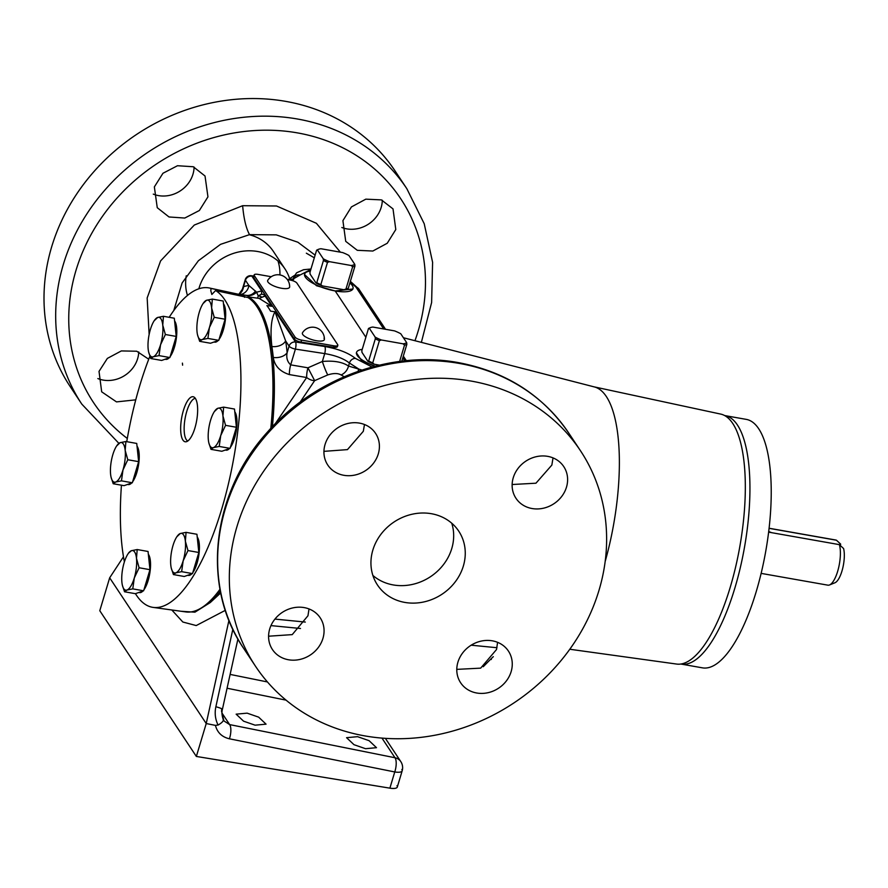 <?xml version="1.0" encoding="UTF-8"?>
<svg xmlns="http://www.w3.org/2000/svg" width="888" height="888" viewBox="0 0 888 888"><rect width="100%" height="100%" fill="white"/><g stroke="black" fill="none" stroke-linecap="round" stroke-linejoin="round"><path stroke-width="1.33" d="M315.118 255.134L297.88 242.224L276.257 234.865L249.528 234.643L220.546 244.344L198.39 260.75L182.118 282.961L173.759 310.589M149.14 334.454L147.164 297.957L160.595 260.906L194.306 225.041L242.635 205.705L276.512 205.994L316.383 223.288L340.359 252.17M372.849 550.072A48.74 43.357 -33.5 0 1 412.298 514.196A48.74 43.357 -33.5 0 1 458.73 531.135A48.74 43.357 -33.5 0 1 463.347 566.056A48.74 43.357 -33.5 0 1 423.898 601.931A48.74 43.357 -33.5 0 1 377.467 584.981A48.74 43.357 -33.5 0 1 372.849 550.072M372.882 575.446A48.74 43.357 146.5 0 0 451.759 548.573A48.74 43.357 146.5 0 0 451.737 523.199M186.269 275.757A48.74 43.357 146.5 0 0 187.468 295.471M289.555 278.421A48.74 43.357 146.5 0 0 284.993 268.942A48.74 43.357 146.5 0 0 238.561 251.992A48.74 43.357 146.5 0 0 199.112 287.879A48.74 43.357 146.5 0 0 198.845 288.8M513.253 477.744A28.671 25.497 146.5 0 0 515.972 498.279A28.671 25.497 146.5 0 0 543.278 508.247A28.671 25.497 146.5 0 0 566.489 487.146A28.671 25.497 146.5 0 0 563.769 466.611A28.671 25.497 146.5 0 0 536.463 456.643A28.671 25.497 146.5 0 0 513.253 477.744M553.024 457.886L551.859 465.068L535.952 483.205L512.143 484.515M325.052 444.511A28.671 25.497 146.5 0 0 327.772 465.046A28.671 25.497 146.5 0 0 355.078 475.013A28.671 25.497 146.5 0 0 378.288 453.912A28.671 25.497 146.5 0 0 375.569 433.366A28.671 25.497 146.5 0 0 348.263 423.398A28.671 25.497 146.5 0 0 325.052 444.511M364.48 424.52L363.314 431.302L347.452 449.617L323.942 451.359M269.708 628.981A28.671 25.497 146.5 0 0 272.427 649.517A28.671 25.497 146.5 0 0 299.733 659.484A28.671 25.497 146.5 0 0 322.943 638.383A28.671 25.497 146.5 0 0 320.224 617.837A28.671 25.497 146.5 0 0 292.918 607.88A28.671 25.497 146.5 0 0 269.708 628.981M309.024 608.946L307.958 615.761L292.23 634.62L268.587 636.208M457.908 662.215A28.671 25.497 146.5 0 0 460.628 682.75A28.671 25.497 146.5 0 0 487.934 692.718A28.671 25.497 146.5 0 0 511.144 671.617A28.671 25.497 146.5 0 0 508.424 651.082A28.671 25.497 146.5 0 0 481.118 641.114A28.671 25.497 146.5 0 0 457.908 662.215M497.591 642.324L496.514 649.539L480.663 668.142L456.787 669.374M382.295 200.233A28.671 25.497 -33.5 0 1 381.163 207.47A28.671 25.497 -33.5 0 1 341.847 227.506M342.912 220.668L345.721 241.347L357.298 250.316L372.827 251.038L387.246 243.257L395.793 229.537L393.018 208.902L381.396 199.889L365.823 199.156L351.426 206.926L342.912 220.668M194.095 167.066A28.671 25.497 -33.5 0 1 192.962 174.226A28.671 25.497 -33.5 0 1 153.28 194.117M154.357 186.902L157.254 207.703L169.02 216.972L184.782 218.048L199.367 210.5L207.947 196.836L205.028 176.002L193.251 166.744L177.5 165.723L162.959 173.271L154.357 186.902M138.739 351.937A28.671 25.497 -33.5 0 1 137.618 358.708A28.671 25.497 -33.5 0 1 97.858 378.566M148.74 359.218L136.708 351.226L121.334 350.927L107.359 358.408L99.023 371.384L101.676 391.819L116.506 401.898L135.753 399.844M247.13 713.153L258.652 717.149L266.067 724.164L255.089 725.174L243.567 721.178L236.141 714.163L247.13 713.153M357.553 736.674L369.075 740.67L376.501 747.685L365.512 748.695L353.99 744.699L346.575 737.684L357.553 736.674M211.067 288.434L243.334 295.371A160.95 53.713 100 0 0 241.758 294.96L209.513 288.023A162.171 54.124 -80 0 1 211.067 288.434L210.789 290.676L211.844 294.472L215.584 290.543L247.541 297.436M243.334 295.371L243.157 296.448M135.442 593.672A162.171 54.124 -80 0 0 136.386 595.149A162.171 54.124 -80 0 0 153.113 607.392A162.171 54.124 -80 0 0 228.682 482.75A162.171 54.124 -80 0 0 224.919 300.033A162.171 54.124 -80 0 0 215.806 290.631L247.974 297.536A160.95 53.713 100 0 1 257.054 306.882A160.95 53.713 100 0 1 270.796 428.405M220.002 589.255A160.95 53.713 100 0 1 185.781 611.921L153.113 607.392M209.513 288.023A162.171 54.124 -80 0 0 169.186 317.316M149.894 356.243A162.171 54.124 -80 0 0 126.751 441.68M121.445 485.192A162.171 54.124 -80 0 0 124.387 561.871M197.225 537.018A20.091 6.704 100 0 1 199.245 543.611A20.091 6.704 100 0 1 192.796 572.627M191.786 573.848A20.091 6.704 100 0 1 188.467 575.402A20.091 6.704 100 0 1 187.879 575.224M131.602 483.017A20.091 6.704 100 0 1 129.559 484.448A20.091 6.704 100 0 1 128.283 484.582A20.091 6.704 100 0 1 127.694 484.393M182.917 440.06A22.866 7.637 -80 0 0 185.181 441.769A22.866 7.637 -80 0 0 195.893 424.342A22.866 7.637 -80 0 0 195.393 398.446A22.866 7.637 -80 0 0 193.129 396.736A22.866 7.637 -80 0 0 182.417 414.163A22.866 7.637 -80 0 0 182.917 440.06M174.603 320.968A20.091 6.704 100 0 1 176.634 327.561A20.091 6.704 100 0 1 170.174 356.576M148.34 554.223A20.091 6.704 100 0 1 148.152 580.475A20.091 6.704 100 0 1 143.912 589.821M142.901 591.042A20.091 6.704 100 0 1 139.594 592.607A20.091 6.704 100 0 1 139.005 592.418M234.787 411.799A20.091 6.704 100 0 1 236.585 428.549A20.091 6.704 100 0 1 230.358 447.397M229.348 448.618A20.091 6.704 100 0 1 227.317 450.061A20.091 6.704 100 0 1 226.029 450.183A20.091 6.704 100 0 1 225.452 449.994M194.938 398.39L195.305 398.301A21.789 7.271 -80 0 0 194.938 398.39A21.789 7.271 -80 0 0 186.735 411.499A21.789 7.271 -80 0 0 187.435 440.837A21.789 7.271 -80 0 0 187.768 441.025M271.04 428.138A157.809 52.67 -80 0 0 272.405 368.431M268.709 282.872A11.466 3.585 16.7 0 0 281.063 288.178A11.466 3.585 16.7 0 0 289.654 286.891A11.844 11.844 0 0 0 267.765 280.319A11.466 3.585 16.7 0 0 268.709 282.872M324.398 339.327A11.844 11.844 0 0 0 302.508 332.756A11.466 3.585 16.7 0 0 302.719 334.454A11.466 3.585 16.7 0 0 314.774 340.404A11.466 3.585 16.7 0 0 324.398 339.327A11.466 3.585 16.7 0 0 324.009 338.206M352.814 289.033L335.187 290.953A25.241 7.881 16.7 0 0 352.969 288.667A25.241 7.881 16.7 0 0 352.247 285.47A25.241 7.881 16.7 0 0 349.894 282.928M364.746 735.886A194.96 173.404 146.5 0 0 566.755 653.368A194.96 173.404 146.5 0 0 580.497 450.782A194.96 173.404 146.5 0 0 471.195 381.074A194.96 173.404 146.5 0 0 269.186 463.591A194.96 173.404 146.5 0 0 255.455 666.167A194.96 173.404 146.5 0 0 364.746 735.886M81.807 404.118L70.13 386.491A194.96 173.404 -33.5 0 1 83.872 183.916A194.96 173.404 -33.5 0 1 285.881 101.398A194.96 173.404 -33.5 0 1 395.182 171.107L406.859 188.733A194.96 173.404 146.5 0 0 297.558 119.025A194.96 173.404 146.5 0 0 95.549 201.532A194.96 173.404 146.5 0 0 81.807 404.118L118.803 443.267M605.172 561.46A131.724 43.967 -80 0 0 606.36 396.57A131.724 43.967 -80 0 0 594.427 386.946A131.724 43.967 -80 0 0 593.85 386.813M569.796 649.25L676.601 664.058A126.928 42.358 -80 0 0 730.202 587.345A126.928 42.358 -80 0 0 720.745 414.097L594.139 386.868M344.178 376.745L341.092 374.947C337.917 373.082 333.477 373.082 327.761 374.925L314.641 380.641L300.155 402.098M680.819 664.024A126.152 42.102 -80 0 0 681.118 664.08L702.408 667.843A126.152 42.102 -80 0 0 756.199 591.686A126.152 42.102 -80 0 0 746.286 419.38L724.997 415.617A126.152 42.102 -80 0 0 724.697 415.573M681.118 664.08A126.152 42.102 -80 0 0 734.909 587.923A126.152 42.102 -80 0 0 724.997 415.617M840.27 545.454L840.67 544.133L836.463 540.226A22.91 7.648 -80 0 0 835.863 540.037A22.91 7.648 -80 0 0 835.231 540.004M836.463 540.226L769.097 528.327M223.476 303.774A20.091 6.704 100 0 1 223.299 330.025A20.091 6.704 100 0 1 219.059 339.371M279.92 274.914A48.74 43.357 146.5 0 0 278 261.005M284.993 268.942L273.404 251.459A48.74 43.357 146.5 0 0 249.206 234.698M212.343 299.101L223.188 301.021L225.097 319.225L218.77 340.337L210.523 343.245L199.667 341.325L202.12 339.582A20.091 6.704 100 0 1 197.525 334.832A20.091 6.704 100 0 1 197.047 331.923A20.091 6.704 100 0 1 199.267 312.265A20.091 6.704 100 0 1 203.052 303.574A20.091 6.704 100 0 1 206.549 300.255A20.091 6.704 100 0 1 211.622 307.914L212.343 299.101L206.549 300.255L203.052 303.574M218.048 340.592A20.091 6.704 100 0 1 214.73 342.158A20.091 6.704 100 0 1 214.141 341.969M209.413 327.572A20.091 6.704 100 0 1 202.12 339.582L207.914 338.428L209.413 327.572A20.091 6.704 -80 0 0 211.622 307.914L214.241 317.316L209.413 327.572M197.569 334.987L199.667 341.325M218.77 340.337L207.914 338.428M225.097 319.225L214.241 317.316M169.164 357.797A20.091 6.704 100 0 1 165.845 359.351A20.091 6.704 100 0 1 165.268 359.163M137.03 446.198A20.091 6.704 100 0 1 138.828 462.948A20.091 6.704 100 0 1 132.612 481.796M271.24 276.723L258.031 274.392A5.506 1.721 16.7 0 0 254.157 274.903A5.506 1.721 16.7 0 0 254.312 275.591L295.082 337.118A5.506 1.721 16.7 0 0 301.587 340.115L333.955 345.832A5.506 1.721 16.7 0 0 337.829 345.31A5.506 1.721 16.7 0 0 337.673 344.633L296.903 283.106A5.506 1.721 16.7 0 0 290.398 280.108L287.368 279.576M254.068 276.423A5.506 1.721 16.7 0 0 253.557 276.901A5.506 1.721 16.7 0 0 253.713 277.578L294.483 339.105A5.506 1.721 16.7 0 0 300.988 342.113L333.511 347.286C336.541 347.596 337.795 347.141 337.285 345.92L337.44 346.609L337.829 345.31M771.639 532.678A114.685 101.998 -33.5 0 1 768.719 531.501M761.138 573.382L827.894 585.17A22.91 7.648 -80 0 0 829.514 584.959L834.953 582.761A19.736 6.582 100 0 0 842.59 568.775A19.736 6.582 100 0 0 843.6 548.551L839.393 544.644L768.642 532.145M829.514 584.959A22.91 7.648 -80 0 0 838.494 568.253A22.91 7.648 -80 0 0 839.393 544.644M396.98 785.702A11.011 3.441 -163.3 0 1 397.302 787.057A11.011 3.441 -163.3 0 1 389.888 788.156L394.749 771.95L229.415 738.805C221.956 737.018 217.294 732.545 215.429 725.385L218.082 725.052C215.24 719.225 214.508 713.12 215.873 706.737L232.856 629.237M196.348 756.443L206.227 723.542L109.668 577.811L99.789 610.722L196.348 756.443L389.888 788.156M314.641 380.641A11.011 6.693 39.6 0 1 306.66 377.533A11.011 3.275 99.7 0 1 307.947 367.81L314.641 380.641M275.236 423.765L306.66 377.533L289.388 374.592C279.931 371.573 274.57 365.856 273.282 357.442A161.339 53.846 -80 0 0 271.872 346.486C270.13 330.525 271.162 318.959 274.969 311.766L285.636 340.925A11.011 7.426 -8.9 0 1 271.872 346.486M220.712 592.94L210.29 602.53L194.938 612.176L180.93 611.255M221.489 710.9L223.943 720.923L229.637 724.597A11.011 4.129 101.3 0 1 229.415 738.805M223.088 719.236C223.943 720.69 222.266 722.632 218.082 725.052M221.567 709.701A11.011 1.299 -167.6 0 0 222.4 709.401L222.4 709.401A11.011 1.299 -167.6 0 0 215.873 706.737M240.792 294.472A11.011 10.334 83.6 0 0 248.895 285.481L256.588 292.174L258.253 295.926L260.972 296.47M242.036 291.131L243.501 286.757A11.011 10.201 -109.6 0 1 238.928 294.35M249.595 297.08L247.086 295.593L242.346 294.661M244.544 297.325L244.067 295.049L246.453 295.382A11.011 9.59 102.9 0 0 255.533 291.02M247.086 295.593A11.011 9.835 139.1 0 0 256.588 292.174L262.437 290.742M257.653 298.168A11.011 3.352 101.1 0 1 258.253 295.926L261.405 294.15A2.753 0.799 -81.3 0 0 261.461 290.598L251.87 276.135A5.506 4.895 146.5 0 0 245.443 280.264L243.501 286.757A172.35 57.52 100 0 1 248.895 285.481L245.443 280.264A5.506 1.721 16.7 0 1 245.277 279.587L242.38 289.233L238.817 294.328M293.506 278.133L293.684 277.1M288.123 279.709L294.383 275.491M273.282 357.442A11.011 6.749 -5.9 0 0 287.146 352.625L289.088 346.131L285.636 340.925A172.35 57.52 100 0 1 287.146 352.625C286.114 357.675 287.301 361.76 290.687 364.857L307.947 367.81L322.344 361.494C333.677 360.439 342.402 361.96 348.518 366.056L361.927 370.041M275.602 311.943L295.526 342.002A5.506 1.61 98.7 0 1 295.404 349.106A5.506 1.721 16.7 0 1 289.088 346.131A5.506 4.895 -33.5 0 1 295.526 342.002L324.83 346.509C338.095 348.851 348.285 352.814 355.411 358.397A5.506 4.362 131.1 0 0 349.428 363.026L358.53 368.886A11.011 6.227 -77.6 0 1 358.153 371.317M324.83 346.509A5.506 1.61 98.7 0 1 324.719 353.602C335.442 355.411 343.678 358.552 349.428 363.026L348.518 366.056A11.011 8.991 -56.8 0 1 341.092 374.947M289.388 374.592A11.011 3.275 -80.3 0 1 290.687 364.857L295.404 349.106L324.719 353.602L322.344 361.494A11.011 0.932 -110.3 0 0 327.761 374.925M293.528 278.932L293.651 277.2L296.603 272.816L303.518 269.73L310.955 268.997M293.429 279.631L293.984 278.699L288.667 279.798M250.349 276.135A5.506 1.943 97.3 0 1 251.249 275.713L251.249 275.713A5.506 1.943 97.3 0 1 251.87 276.135L253.713 276.368M265.912 295.993L264.957 295.871L271.861 306.282L259.141 298.39L248.54 296.936L247.852 297.469M259.141 298.39L248.54 296.936M259.285 298.479L264.957 295.871A2.753 0.977 -82.7 0 0 264.635 295.66A2.753 0.977 -82.7 0 0 264.236 295.815M221.989 713.053L229.637 724.597L394.982 757.742A11.011 4.129 101.3 0 1 394.749 771.95A11.011 3.441 -163.3 0 0 402.164 770.851A11.011 11.011 0 0 0 400.799 761.604L385.381 738.35M223.343 719.835L223.943 720.923M483.239 666.71L490.842 659.051A11.011 1.143 44.8 0 0 491.341 659.484M490.842 659.051L493.317 656.665M215.429 725.385L206.227 723.542L228.96 620.335M109.668 577.811L123.476 556.776M310.345 271.062A25.241 7.881 16.7 0 0 304.617 274.159A25.241 7.881 16.7 0 0 335.187 290.953L365.867 337.251M271.861 306.282L266.877 305.583A161.716 53.968 100 0 1 270.551 311.144L274.969 311.766M244.067 295.049A161.327 53.846 -80 0 0 241.791 294.583A161.327 53.846 -80 0 0 239.194 294.405M272.394 426.695A161.327 53.846 -80 0 0 248.651 296.981M210.29 602.53A161.327 53.846 -80 0 0 220.346 591.097M316.006 283.006A20.613 6.438 -163.3 0 0 322.244 285.881L320.834 284.582L327.494 262.371A21.712 6.782 -163.3 0 1 323.443 260.506L316.772 282.706L316.006 283.006L310.112 274.092L309.945 272.394L316.605 250.183A21.712 6.782 -163.3 0 1 316.783 250.094A21.712 6.782 -163.3 0 1 317.471 249.817M320.834 284.582A21.712 6.782 -163.3 0 1 316.772 282.706M327.494 262.371L329.515 261.671A20.613 6.438 -163.3 0 1 323.276 258.797L323.443 260.506M347.419 288.644A20.613 6.438 -163.3 0 1 346.853 288.955L348.118 288.356A21.712 6.782 -163.3 0 0 348.285 288.278L354.956 266.067A21.712 6.782 -163.3 0 1 352.625 266.811L345.965 289.022L343.956 289.721L322.244 285.881M348.118 288.356A21.712 6.782 -163.3 0 1 345.965 289.022M354.956 266.067L354.789 264.358A20.613 6.438 -163.3 0 1 351.215 265.512L352.625 266.811M316.605 250.183L317.371 249.883A20.613 6.438 -163.3 0 1 318.048 249.506A20.613 6.438 -163.3 0 1 320.945 248.74L342.646 252.569A20.613 6.438 -163.3 0 1 348.884 255.455L354.789 264.358M317.371 249.883L323.276 258.797M329.515 261.671L351.215 265.512M346.853 288.955A20.613 6.438 -163.3 0 1 343.956 289.721M335.187 290.953L316.505 285.736L304.551 274.536M367.898 361.316A20.613 6.438 -163.3 0 0 374.137 364.191L372.727 362.892L379.387 340.681A21.712 6.782 -163.3 0 1 375.324 338.816L368.664 361.016L367.898 361.316L361.993 352.403L361.827 350.704L368.498 328.493A21.712 6.782 -163.3 0 1 368.664 328.405A21.712 6.782 -163.3 0 1 369.364 328.127M372.727 362.892A21.712 6.782 -163.3 0 1 368.664 361.016M379.387 340.681L381.407 339.982A20.613 6.438 -163.3 0 1 375.169 337.107L375.324 338.816M401.798 361.183L406.837 344.378A21.712 6.782 -163.3 0 1 404.517 345.121L399.622 361.46M406.837 344.378L406.682 342.668A20.613 6.438 -163.3 0 1 403.108 343.823L404.517 345.121M368.498 328.493L369.264 328.194A20.613 6.438 -163.3 0 1 369.93 327.816A20.613 6.438 -163.3 0 1 372.827 327.05L394.538 330.88A20.613 6.438 -163.3 0 1 400.777 333.766L406.682 342.668M369.264 328.194L375.169 337.107M381.407 339.982L403.108 343.823M374.137 364.191L379.442 365.135M374.525 366.344L361.394 360.317L356.432 352.847M362.226 349.373A25.241 7.881 16.7 0 0 356.51 352.469A25.241 7.881 16.7 0 0 375.247 366.167M217.86 408.28A20.091 6.704 100 0 1 222.932 415.939A20.091 6.704 100 0 1 220.724 435.597L225.552 425.341L222.932 415.939L223.643 407.126L217.86 408.28L214.352 411.599A20.091 6.704 100 0 1 217.86 408.28M208.869 443.012L210.978 449.35L213.431 447.608A20.091 6.704 100 0 1 208.835 442.857A20.091 6.704 100 0 1 208.358 439.949A20.091 6.704 100 0 1 210.578 420.29A20.091 6.704 100 0 1 214.352 411.599M213.431 447.608A20.091 6.704 -80 0 0 220.724 435.597L219.214 446.453L213.431 447.608M122.422 585.436L124.531 591.774L126.984 590.032L132.778 588.877L134.277 578.021A20.091 6.704 100 0 1 126.984 590.032A20.091 6.704 100 0 1 122.389 585.281A20.091 6.704 100 0 1 121.911 582.373A20.091 6.704 -80 0 1 124.131 562.715A20.091 6.704 100 0 1 127.916 554.023A20.091 6.704 100 0 1 131.413 550.704A20.091 6.704 100 0 1 136.486 558.363A20.091 6.704 100 0 1 134.277 578.021L139.105 567.765L136.486 558.363L137.196 549.55L131.413 550.704L128.538 553.135M148.651 352.025L150.793 358.519L153.247 356.776L159.03 355.622L160.539 344.777L165.368 334.51L162.748 325.108A20.091 6.704 100 0 1 160.539 344.777A20.091 6.704 100 0 1 153.247 356.776A20.091 6.704 100 0 1 148.651 352.025A20.091 6.704 100 0 1 148.174 349.117A20.091 6.704 100 0 1 150.394 329.459A20.091 6.704 100 0 1 154.168 320.768A20.091 6.704 100 0 1 157.676 317.46L154.168 320.768M162.748 325.108A20.091 6.704 -80 0 0 157.676 317.46L163.459 316.295L162.748 325.108M111.122 477.411L113.22 483.749L115.684 482.006A20.091 6.704 100 0 1 111.078 477.256A20.091 6.704 100 0 1 110.612 474.347A20.091 6.704 100 0 1 112.82 454.689A20.091 6.704 -80 0 1 116.606 445.998L120.102 442.679A20.091 6.704 100 0 1 125.175 450.338A20.091 6.704 100 0 1 122.966 469.996A20.091 6.704 100 0 1 115.684 482.006L121.467 480.852L122.966 469.996L127.794 459.74L125.175 450.338L125.896 441.525L120.102 442.679A20.091 6.704 -80 0 0 116.606 445.998M185.359 541.158A20.091 6.704 100 0 1 183.15 560.828A20.091 6.704 100 0 1 175.868 572.827L181.652 571.672L183.15 560.828L187.978 550.56L185.359 541.158L186.08 532.356L180.286 533.51A20.091 6.704 100 0 1 185.359 541.158M171.262 568.087L173.415 574.569L175.868 572.827A20.091 6.704 -80 0 1 171.262 568.087A20.091 6.704 -80 0 1 170.796 565.179A20.091 6.704 100 0 1 173.005 545.51A20.091 6.704 100 0 1 176.79 536.829A20.091 6.704 100 0 1 180.286 533.51L176.79 536.829M127.916 554.023L128.96 552.447M223.643 407.126L234.499 409.046L236.408 427.261L230.07 448.362L221.834 451.271L210.978 449.35M230.07 448.362L219.214 446.453M236.408 427.261L225.552 425.341M137.196 549.55L148.052 551.47L149.961 569.674L139.105 567.765M149.961 569.674L143.623 590.786L135.387 593.684L124.531 591.774M143.623 590.786L132.778 588.877M163.459 316.295L174.314 318.215L176.224 336.43L173.06 346.986L169.886 357.542L161.649 360.439L150.793 358.519M169.886 357.542L159.03 355.622M176.224 336.43L165.368 334.51M125.896 441.525L136.741 443.445L138.65 461.649L132.323 482.761L121.467 480.852M138.65 461.649L127.794 459.74M132.323 482.761L124.076 485.658L113.22 483.749M187.978 550.56L198.834 552.48L196.936 534.265L186.08 532.356M198.834 552.48L192.507 573.593L184.26 576.49L173.415 574.569M192.507 573.593L181.652 571.672M242.635 205.705C243.778 218.637 246.076 228.294 249.528 234.643M568.82 433.166A194.96 173.404 146.5 0 0 459.518 363.458A194.96 173.404 146.5 0 0 257.509 445.965A194.96 173.404 146.5 0 0 243.767 648.551C200.91 586.169 211.455 493.417 267.488 432.045C314.408 378.122 391.253 350.072 458.43 362.626C505.971 371.639 542.768 395.149 568.82 433.166L580.497 450.782M414.951 340.715A184.338 163.958 146.5 0 0 297.436 132.889A184.338 163.958 146.5 0 0 91.553 233.699A184.338 163.958 146.5 0 0 127.306 438.461M333.955 345.832L333.511 347.286M254.312 275.591L253.713 277.578M295.082 337.118L294.483 339.105M301.587 340.115L300.988 342.113M225.33 610.334L196.215 625.563L182.839 622.022L171.806 609.989M383.694 328.971L355.966 287.124L350.227 281.796M355.966 287.124A5.506 4.895 -33.5 0 1 358.874 289.055L385.536 329.293M293.429 278.976L293.517 278.666A5.506 5.173 -5.4 0 1 300.133 274.98L290.964 280.22M310.811 269.508L300.133 274.98M404.817 360.85L402.808 357.82M355.411 358.397L372.072 366.999M245.987 279.043A5.506 1.721 16.7 0 0 245.277 279.587A5.506 5.506 0 0 1 251.249 275.713L253.813 276.035M265.068 294.705L261.405 294.15M401.842 769.496A11.011 3.441 -163.3 0 1 402.164 770.851L397.302 787.057M381.962 738.095L394.982 757.742A11.011 9.79 -33.5 0 1 400.799 761.604M496.969 647.718L471.162 645.199M300.477 628.493L270.962 625.607M274.936 619.091L305.306 622.066M286.058 700.144L227.073 688.233M230.125 674.414L267.432 681.951M188.467 575.402L187.723 575.28M128.283 484.582L127.539 484.448M139.594 592.607L138.839 592.474M352.714 289.41L352.969 288.667M594.427 386.946L403.407 337.74M306.349 253.191L314.319 257.809M835.863 540.037L769.108 528.249M214.73 342.158L213.975 342.024M254.157 274.903L253.557 276.901M223.254 719.502C221.878 715.484 221.6 712.12 222.4 709.401L237.929 639.005M241.791 294.583L243.057 294.749M350.36 281.363L358.874 289.055M403.319 356.121L406.349 360.695M265.79 295.804L259.052 298.379M421.367 342.368L431.624 302.531L432.6 262.315L424.22 223.732L406.859 188.733M182.406 363.125L182.617 365.179M255.455 666.167L243.767 648.551M318.048 249.506L316.783 250.094M304.418 274.925L304.617 274.159M369.93 327.816L368.664 328.405M356.31 353.224L356.51 352.469M226.029 450.183L225.286 450.05M165.845 359.351L165.101 359.218"/></g></svg>
